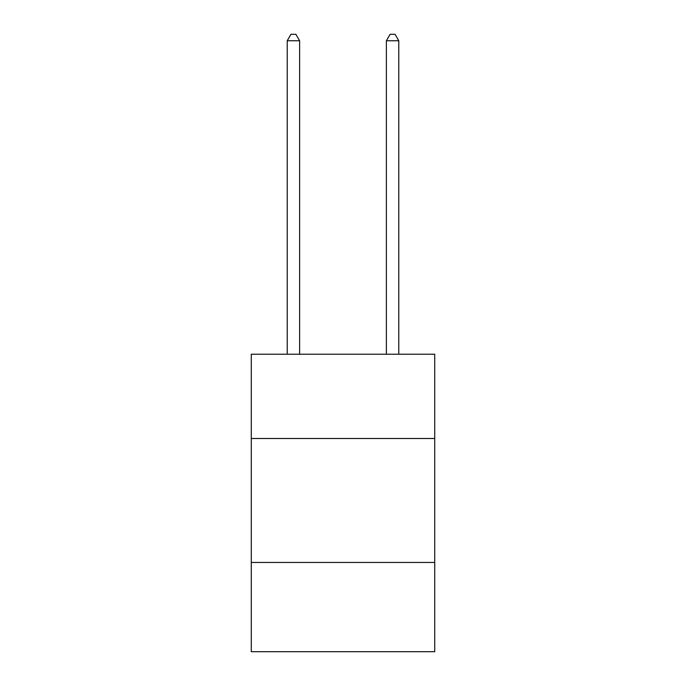 <?xml version="1.0" encoding="UTF-8"?>
<svg xmlns="http://www.w3.org/2000/svg" width="686" height="686" viewBox="0 0 686 686"><rect width="100%" height="100%" fill="white"/><g stroke="black" fill="none" stroke-linecap="round" stroke-linejoin="round"><path stroke-width="1.03" d="M434.727 438.5L434.727 354.208L251.273 354.208L251.273 438.5L434.727 438.5L434.727 651.7L251.273 651.7L251.273 438.5M434.727 562.451L251.273 562.451M299.619 354.208L299.619 40.748L287.22 40.748L287.22 354.208M287.22 40.748L290.941 34.3L295.898 34.3L299.619 40.748M398.78 354.208L398.78 40.748L386.381 40.748L386.381 354.208M386.381 40.748L390.102 34.3L395.059 34.3L398.78 40.748"/></g></svg>
